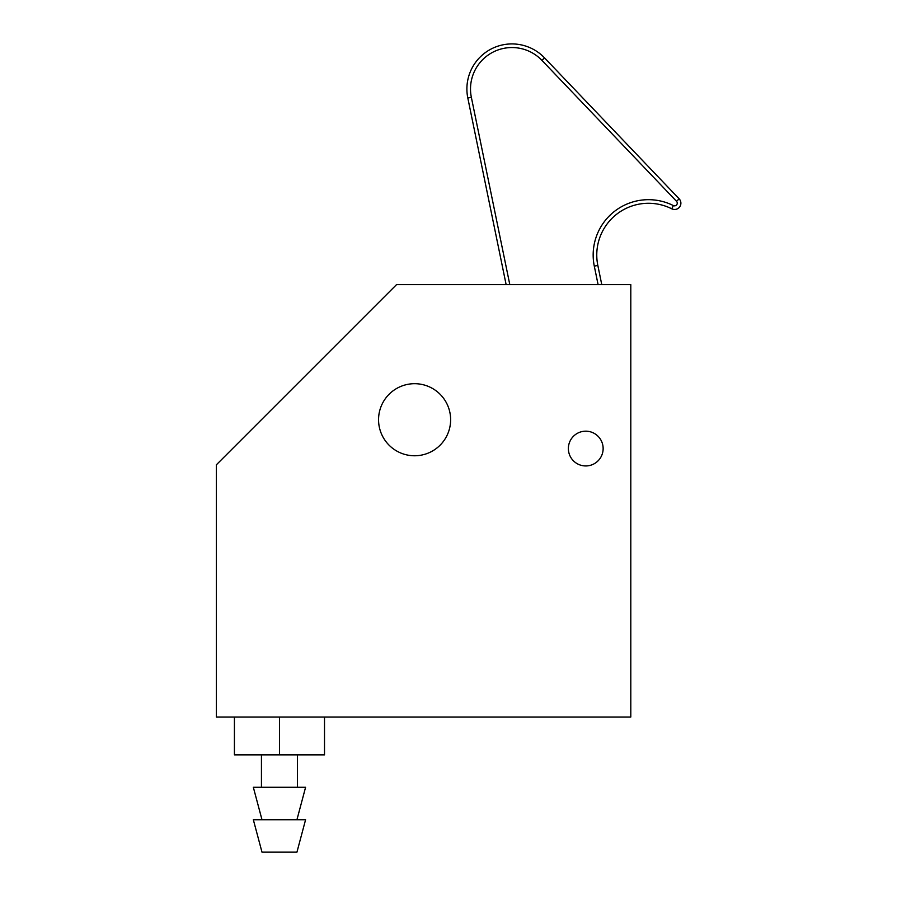 <?xml version="1.0" encoding="UTF-8"?>
<svg xmlns="http://www.w3.org/2000/svg" width="897" height="897" viewBox="0 0 897 897"><rect width="100%" height="100%" fill="white"/><g stroke="black" fill="none" stroke-linecap="round" stroke-linejoin="round"><path stroke-width="1.35" d="M378.556 419.729A36.037 36.037 0 0 0 414.593 455.766A36.037 36.037 0 0 0 450.63 419.729A36.037 36.037 0 0 0 414.593 383.692A36.037 36.037 0 0 0 378.556 419.729M568.373 448.556A17.391 17.391 0 0 0 585.763 465.947A17.391 17.391 0 0 0 603.143 448.556A17.391 17.391 0 0 0 585.763 431.177A17.391 17.391 0 0 0 568.373 448.556M630.804 717.017L630.804 284.596L396.575 284.596L216.401 464.769L216.401 717.017L630.804 717.017M296.941 819.723L305.585 787.286L253.335 787.286L261.991 819.723M293.263 852.15L261.991 852.15L253.335 819.723L305.585 819.723L296.941 852.15L293.263 852.15M234.42 717.017L234.42 754.859L324.512 754.859L324.512 717.017M279.46 717.017L279.46 754.859M598.086 284.596L594.296 266.14A55.334 55.334 0 0 1 673.367 205.581A2.702 2.702 0 0 0 676.529 201.309L541.911 60.357A41.441 41.441 0 0 0 471.351 97.302L509.799 284.596M506.121 284.596L467.819 98.031A45.041 45.041 0 0 1 544.524 57.868L679.141 198.82A6.301 6.301 0 0 1 671.741 208.799A51.723 51.723 0 0 0 597.828 265.422L601.764 284.596M467.819 98.031L471.351 97.302M544.524 57.868L541.911 60.357M679.141 198.82L676.529 201.309M671.741 208.799L673.367 205.581M597.828 265.422L594.296 266.14M261.442 754.859L261.442 787.286M297.479 754.859L297.479 787.286"/></g></svg>
